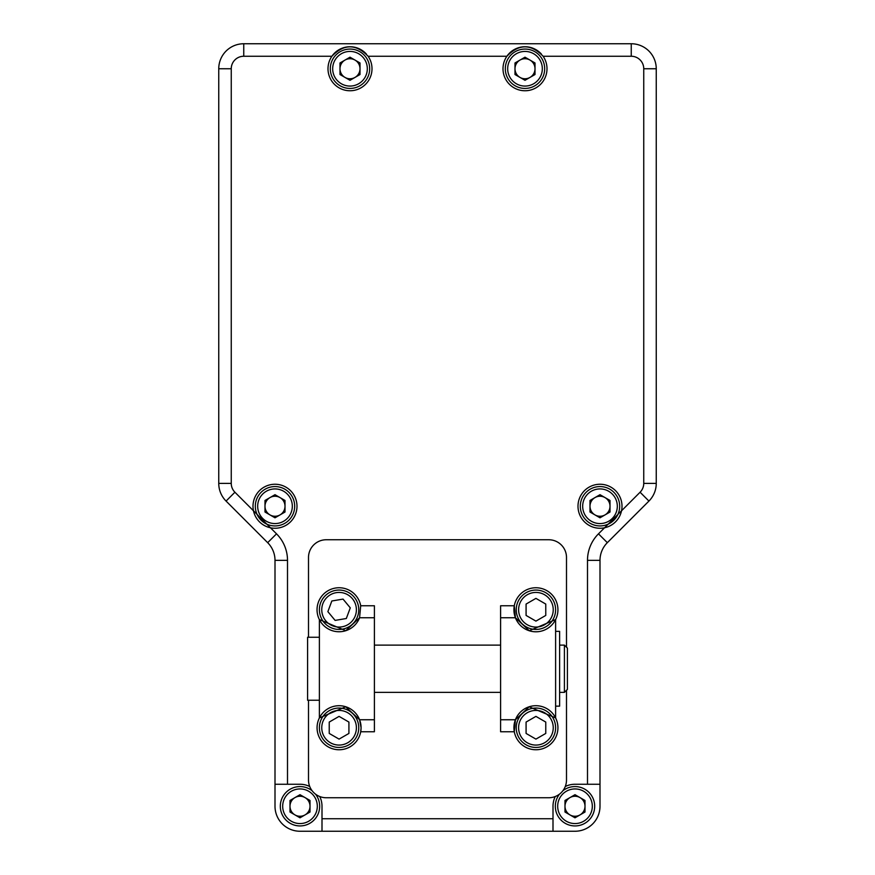 <?xml version="1.0" encoding="UTF-8"?>
<svg xmlns="http://www.w3.org/2000/svg" width="875" height="875" viewBox="0 0 875 875"><rect width="100%" height="100%" fill="white"/><g stroke="black" fill="none" stroke-linecap="round" stroke-linejoin="round"><path stroke-width="1.31" d="M327.873 611.647L335.114 620.408L346.325 618.505L350.284 607.852L343.033 599.091L331.822 600.994L327.873 611.647M345.111 593.512A17.325 17.325 0 0 1 350.12 623.087A17.325 17.325 0 0 1 322 612.642A17.325 17.325 0 0 1 345.111 593.512M345.931 591.292A19.688 19.688 0 0 1 351.63 624.914A19.688 19.688 0 0 1 319.67 613.047A19.688 19.688 0 0 1 345.931 591.292M339.073 708.061A19.688 19.688 0 0 1 356.125 737.592A19.688 19.688 0 0 1 322.022 737.592A19.688 19.688 0 0 1 339.073 708.061M339.073 710.423A17.325 17.325 0 0 1 354.08 736.411A17.325 17.325 0 0 1 324.078 736.411A17.325 17.325 0 0 1 339.073 710.423M329.23 722.072L329.23 733.436L339.073 739.112L348.917 733.436L348.917 722.072L339.073 716.384L329.23 722.072M545.77 722.072L535.927 716.384L526.083 722.072L526.083 733.436L535.927 739.112L545.77 733.436L545.77 722.072M535.927 745.073A17.325 17.325 0 0 1 520.92 719.086A17.325 17.325 0 0 1 550.922 719.086A17.325 17.325 0 0 1 535.927 745.073M535.927 747.436A19.688 19.688 0 0 1 518.875 717.905A19.688 19.688 0 0 1 552.978 717.905A19.688 19.688 0 0 1 535.927 747.436M515.43 719.753L529.222 706.792L555.614 717.927A21.995 21.995 0 0 0 514.292 731.752L515.43 719.753L500.598 719.753L500.598 605.752L514.292 605.752A21.995 21.995 0 0 0 555.614 619.577A21.995 21.995 0 0 0 537.928 587.847A21.995 21.995 0 0 0 514.292 605.752L515.43 617.75L500.598 617.75M360.708 605.752L374.402 605.752L374.402 617.75L359.57 617.75L360.708 605.752A21.995 21.995 0 0 0 332.095 588.886A21.995 21.995 0 0 0 340.069 631.728A21.995 21.995 0 0 0 359.57 617.75L345.767 630.711L319.386 619.577L319.386 717.927L345.691 706.77L359.57 719.753L361.08 727.748A21.995 21.995 0 0 0 319.386 717.927A21.995 21.995 0 0 0 332.095 748.617A21.995 21.995 0 0 0 361.08 727.748L360.708 731.752L374.402 731.752L374.402 719.753L359.57 719.753M308.503 700.241L308.503 780.03A17.719 17.719 0 0 0 326.222 797.748L548.778 797.748A17.719 17.719 0 0 0 566.497 780.03L566.497 690.288M566.497 647.216L566.497 557.462A17.719 17.719 0 0 0 548.778 539.755L326.222 539.755A17.719 17.719 0 0 0 308.503 557.462L308.503 637.252M374.402 617.75L374.402 719.753M515.43 617.75L529.255 630.711L555.614 619.577L555.614 717.927A21.995 21.995 0 0 1 542.905 748.617A21.995 21.995 0 0 1 514.292 731.752L500.598 731.752L500.598 719.753M535.927 590.067A19.688 19.688 0 0 1 552.978 619.587A19.688 19.688 0 0 1 518.875 619.587A19.688 19.688 0 0 1 535.927 590.067M535.927 592.43A17.325 17.325 0 0 1 550.922 618.406A17.325 17.325 0 0 1 520.92 618.406A17.325 17.325 0 0 1 535.927 592.43M526.083 604.067L526.083 615.431L535.927 621.119L545.77 615.431L545.77 604.067L535.927 598.38L526.083 604.067M319.386 700.241L307.584 700.241L307.584 637.252L319.386 637.252M559.617 668.752L559.617 706.147L555.614 706.147L555.614 631.345L559.617 631.345L559.617 668.752M564.408 645.127L567.416 648.123L567.416 689.369L564.408 692.377L564.408 645.127L559.617 645.127M231.252 68.753L218.75 68.753A25.003 25.003 0 0 1 243.753 43.75L243.753 56.252A12.502 12.502 0 0 0 231.252 68.753L231.252 483.394L218.75 483.394A25.003 25.003 0 0 0 226.067 501.069A25.003 25.003 0 0 1 218.75 483.394L218.75 68.753A25.003 25.003 0 0 1 243.753 43.75L631.247 43.75A25.003 25.003 0 0 1 656.25 68.753L656.25 483.394A25.003 25.003 0 0 1 648.933 501.069L607.327 542.675A25.003 25.003 0 0 0 599.998 560.35L599.998 806.247A25.003 25.003 0 0 1 574.995 831.25L300.005 831.25A25.003 25.003 0 0 1 275.002 806.247L275.002 560.35A25.003 25.003 0 0 0 267.673 542.675L226.067 501.069L234.916 492.231L253.477 510.792A21.995 21.995 0 0 0 296.942 507.773A21.995 21.995 0 0 0 273.47 484.302A21.995 21.995 0 0 0 253.477 510.792L276.522 533.837A37.505 37.505 0 0 1 287.503 560.35L287.503 784.252L300.005 784.252A21.995 21.995 0 0 1 309.728 786.516M366.417 54.108A21.995 21.995 0 0 0 331.898 56.252A21.995 21.995 0 0 0 343.448 89.753A21.995 21.995 0 0 0 368.102 56.252C356.016 43.717 343.952 43.717 331.898 56.252L243.753 56.252M541.417 54.108A21.995 21.995 0 0 0 506.898 56.252A21.995 21.995 0 0 0 518.448 89.753A21.995 21.995 0 0 0 543.102 56.252C531.016 43.717 518.952 43.717 506.898 56.252L368.102 56.252M565.272 786.516A21.995 21.995 0 0 1 574.995 784.252L587.497 784.252L587.497 560.35A37.505 37.505 0 0 1 598.478 533.837L604.548 527.778A21.995 21.995 0 0 0 622.005 506.253A21.995 21.995 0 0 0 598.478 484.302A21.995 21.995 0 0 0 578.211 509.294A21.995 21.995 0 0 0 604.548 527.778L640.084 492.231L648.933 501.069A25.003 25.003 0 0 0 656.25 483.394L643.748 483.394L643.748 68.753A12.502 12.502 0 0 0 631.247 56.252L543.102 56.252M599.998 806.247L599.998 784.252L587.497 784.252M300.005 831.25L322 831.25L322 806.247A21.995 21.995 0 0 0 319.736 796.523M275.002 784.252L287.503 784.252M555.264 796.523A21.995 21.995 0 0 0 553 806.247L553 831.25M312.069 790.705A19.688 19.688 0 0 0 280.317 806.247A19.688 19.688 0 0 0 306.381 824.873A19.688 19.688 0 0 0 315.547 794.183M282.68 806.247A17.325 17.325 0 0 0 308.656 821.253A17.325 17.325 0 0 0 308.656 791.252A17.325 17.325 0 0 0 282.68 806.247M300.005 817.808L289.997 812.033L289.997 800.472L300.005 794.697L310.012 800.472L310.012 812.033L300.005 817.808M294.995 814.92A10.008 10.008 0 0 0 310.012 806.247A10.008 10.008 0 0 0 294.995 797.584A10.008 10.008 0 0 0 294.995 814.92M255.314 506.253A19.688 19.688 0 0 0 284.845 523.294A19.688 19.688 0 0 0 284.845 489.202A19.688 19.688 0 0 0 255.314 506.253M257.677 506.253A17.325 17.325 0 0 0 283.664 521.248A17.325 17.325 0 0 0 283.664 491.247A17.325 17.325 0 0 0 257.677 506.253M275.002 517.803L264.994 512.028L264.994 500.467L275.002 494.692L285.009 500.467L285.009 512.028L275.002 517.803M269.992 514.916A10.008 10.008 0 0 0 285.009 506.253A10.008 10.008 0 0 0 269.992 497.58A10.008 10.008 0 0 0 269.992 514.916M330.312 68.753A19.688 19.688 0 0 0 359.844 85.794A19.688 19.688 0 0 0 359.844 51.702A19.688 19.688 0 0 0 330.312 68.753M332.675 68.753A17.325 17.325 0 0 0 358.663 83.748A17.325 17.325 0 0 0 358.663 53.747A17.325 17.325 0 0 0 332.675 68.753M350 80.303L339.992 74.528L339.992 62.967L350 57.192L360.008 62.967L360.008 74.528L350 80.303M344.991 77.416A10.008 10.008 0 0 0 360.008 68.753A10.008 10.008 0 0 0 344.991 60.08A10.008 10.008 0 0 0 344.991 77.416M505.312 68.753A19.688 19.688 0 0 0 534.844 85.794A19.688 19.688 0 0 0 534.844 51.702A19.688 19.688 0 0 0 505.312 68.753M507.675 68.753A17.325 17.325 0 0 0 533.663 83.748A17.325 17.325 0 0 0 533.663 53.747A17.325 17.325 0 0 0 507.675 68.753M525 80.303L514.992 74.528L514.992 62.967L525 57.192L535.008 62.967L535.008 74.528L525 80.303M519.991 77.416A10.008 10.008 0 0 0 535.008 68.753A10.008 10.008 0 0 0 519.991 60.08A10.008 10.008 0 0 0 519.991 77.416M580.311 506.253A19.688 19.688 0 0 0 609.842 523.294A19.688 19.688 0 0 0 609.842 489.202A19.688 19.688 0 0 0 580.311 506.253M582.673 506.253A17.325 17.325 0 0 0 608.661 521.248A17.325 17.325 0 0 0 608.661 491.247A17.325 17.325 0 0 0 582.673 506.253M599.998 517.803L589.991 512.028L589.991 500.467L599.998 494.692L610.006 500.467L610.006 512.028L599.998 517.803M595 514.916A10.008 10.008 0 0 0 610.006 506.253A10.008 10.008 0 0 0 595 497.58A10.008 10.008 0 0 0 595 514.916M559.453 794.183A19.688 19.688 0 0 0 579.294 825.464A19.688 19.688 0 0 0 592.812 797.869A19.688 19.688 0 0 0 562.931 790.705M557.681 806.247A17.325 17.325 0 0 0 583.658 821.253A17.325 17.325 0 0 0 583.658 791.252A17.325 17.325 0 0 0 557.681 806.247M574.995 817.808L564.987 812.033L564.987 800.472L574.995 794.697L585.003 800.472L585.003 812.033L574.995 817.808M569.997 814.92A10.008 10.008 0 0 0 585.003 806.247A10.008 10.008 0 0 0 569.997 797.584A10.008 10.008 0 0 0 569.997 814.92M287.503 560.35L275.002 560.35A25.003 25.003 0 0 0 267.673 542.675L276.522 533.837M643.748 68.753L656.25 68.753A25.003 25.003 0 0 0 631.247 43.75L631.247 56.252M598.478 533.837L607.327 542.675A25.003 25.003 0 0 0 599.998 560.35L587.497 560.35M322 818.748L553 818.748M640.084 492.231A12.502 12.502 0 0 0 643.748 483.394M231.252 483.394A12.502 12.502 0 0 0 234.916 492.231M500.598 645.127L374.402 645.127M500.598 692.377L374.402 692.377M564.408 692.377L559.617 692.377"/></g></svg>
